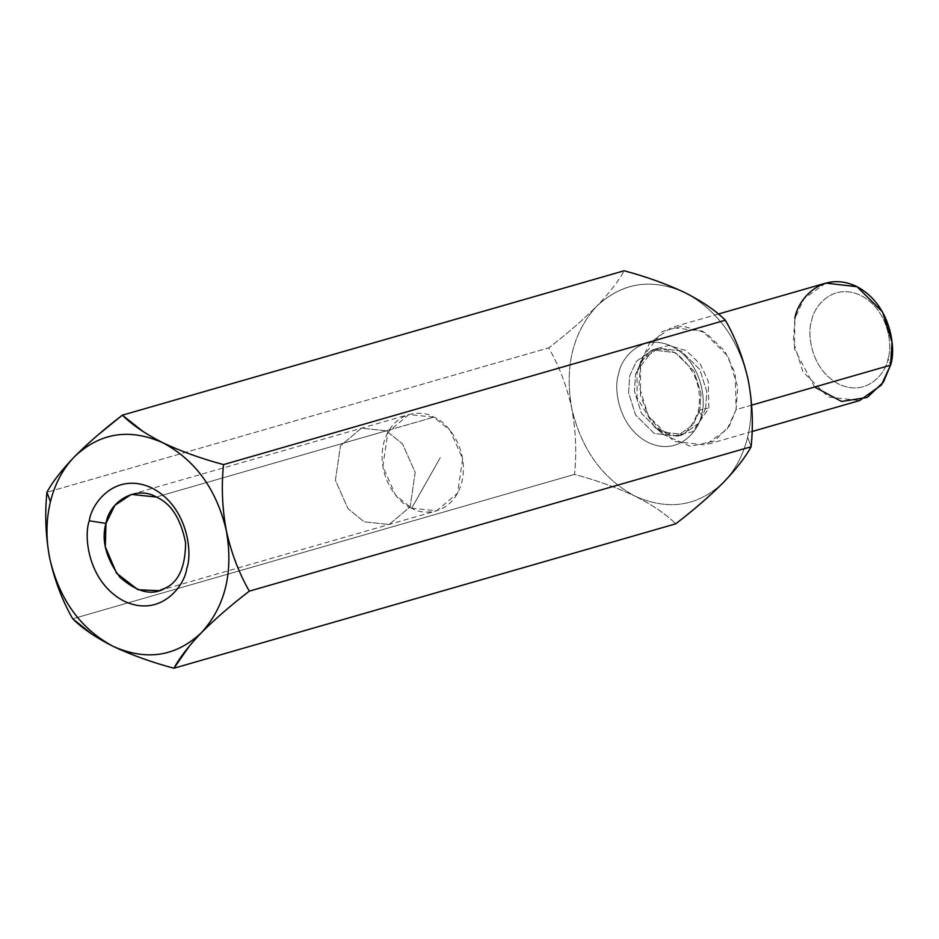 <?xml version="1.0" encoding="UTF-8"?>
<svg xmlns="http://www.w3.org/2000/svg" width="939" height="939" viewBox="0 0 939 939"><rect width="100%" height="100%" fill="white"/><g stroke="black" fill="none" stroke-linecap="round" stroke-linejoin="round"><path stroke-width="0.7" stroke-dasharray="4.7 3.52" d="M723.488 482.388C735.084 470.404 743.136 455.345 747.644 437.222L751.106 446.753L747.644 437.222C743.136 455.345 735.084 470.404 723.488 482.388C698.006 506.379 668.568 510.992 635.187 496.226C652.687 505.088 666.185 514.29 675.693 523.845C666.185 514.29 652.687 505.088 635.187 496.226C602.486 478.702 581.323 449.37 571.71 408.23C575.865 430.837 576.804 452.891 574.504 474.406L72.726 618.789L574.504 474.406C596.688 480.334 616.923 487.611 635.187 496.226C616.923 487.611 596.688 480.334 574.504 474.406C576.804 452.891 575.865 430.837 571.71 408.23C564.492 366.726 572.755 332.782 596.535 306.419C582.708 320.234 566.78 334.049 548.728 347.864L46.95 492.247L548.728 347.864C559.139 365.999 566.792 386.117 571.71 408.23C566.792 386.117 559.139 365.999 548.728 347.864C566.78 334.049 582.708 320.234 596.535 306.419C622.017 282.428 651.455 277.815 684.836 292.592C717.537 310.116 738.7 339.437 748.313 380.577C752.209 400.143 751.986 419.017 747.644 437.222C751.986 419.017 752.209 400.143 748.313 380.577C738.7 339.437 717.537 310.116 684.836 292.592C651.455 277.815 622.017 282.428 596.535 306.419C609.388 292.991 618.59 281.101 624.142 270.772C618.59 281.101 609.388 292.991 596.535 306.419C572.755 332.782 564.492 366.726 571.71 408.23C581.323 449.37 602.486 478.702 635.187 496.226C668.568 510.992 698.006 506.379 723.488 482.388M75.355 455.802L97.914 434.992M113.22 646.408L92.104 634.318M198.904 635.304L189.819 645.492M143.198 431.647L162.87 442.774M701.433 414.651C706.527 401.376 702.243 361.914 671.749 346.28C640.926 331.948 620.35 359.273 618.59 374.168C613.484 387.431 617.78 426.905 648.274 442.539C679.097 456.859 699.672 429.534 701.433 414.651C699.672 429.534 679.097 456.859 648.274 442.539C617.78 426.905 613.484 387.431 618.59 374.168C620.35 359.273 640.926 331.948 671.749 346.28C702.243 361.914 706.527 401.376 701.433 414.651L698.264 411.352L699.813 410.167L693.111 424.757L677.148 436.107L654.237 433.466L635.562 414.956L628.567 392.725L629.705 375.917L636.396 361.327L652.359 349.977L675.282 352.606L693.956 371.128L700.952 393.359L699.813 410.167L705.659 408.488L706.797 391.68L699.801 369.438L681.127 350.928L658.204 348.287L642.241 359.637L635.55 374.227L634.412 391.035L641.407 413.277L660.082 431.787L682.993 434.428L698.956 423.078L705.659 408.488L699.813 410.167L700.952 393.359L693.956 371.128L675.282 352.606L652.359 349.977L636.396 361.327L629.705 375.917L628.567 392.725L635.562 414.956L654.237 433.466L677.148 436.107L693.111 424.757L699.813 410.167L698.264 411.352L701.433 414.651M888.059 358.475C886.428 372.22 867.436 397.443 838.985 384.215C810.827 369.79 806.871 333.357 811.578 321.103C813.209 307.358 832.2 282.134 860.652 295.362C888.799 309.8 892.754 346.233 888.059 358.475C892.754 346.233 888.799 309.8 860.652 295.362C832.2 282.134 813.209 307.358 811.578 321.103C806.871 333.357 810.827 369.79 838.985 384.215C867.436 397.443 886.428 372.22 888.059 358.475L890.501 365.189L888.059 358.475M825.804 283.108L804.03 298.59L794.899 318.485L793.349 341.409L802.88 371.727L828.351 396.974L859.596 400.566M751.658 405.143L736.106 409.615L726.986 429.51L705.212 444.992L673.967 441.389L648.497 416.153L638.954 385.823L640.515 362.912L649.635 343.017L671.408 327.535L702.654 331.127L728.124 356.374L737.667 386.692L736.106 409.615L751.658 405.143M637.065 373.135L638.097 369.543L653.532 349.461L668.732 345.423L686.116 350.576L700.377 364.238L708.229 381.152L708.886 408.219L692.606 431.776L674.566 435.79L654.659 427.104L637.053 397.549L637.065 373.135L640.515 362.912L640.492 395.413L648.485 416.118L663.932 434.769L690.435 446.318L714.438 440.978L729.357 426.013L736.106 409.615L735.237 373.581L724.791 351.069L705.811 332.876L682.665 326.021L662.429 331.397L641.877 358.135L637.065 373.135L637.053 397.549L654.659 427.104L674.566 435.79L692.606 431.776L708.886 408.219L708.229 381.152L700.377 364.238L686.116 350.576L668.732 345.423L653.532 349.461L638.097 369.543L637.065 373.135M705.659 408.488L698.956 423.078L682.993 434.428L660.082 431.787L641.407 413.277L634.412 391.035L635.55 374.227L642.241 359.637L658.204 348.287L681.127 350.928L699.801 369.438L706.797 391.68L705.659 408.488L708.886 408.219L705.659 408.488M814.618 387.021L794.453 348.979L794.899 318.485M411.658 508.199L440.285 457.633L411.658 508.199C422.667 515.628 453.185 515.253 461.929 481.813C469.606 447.856 445.755 420.918 433.853 417.151C422.832 409.721 392.326 410.097 383.57 443.525C375.893 477.482 399.744 504.419 411.658 508.199L395.472 495.029L382.854 466.613L387.901 432.175L408.899 414.533L433.853 417.151L450.039 430.32L462.645 458.737L457.598 493.175L436.6 510.816L411.658 508.199M386.399 430.801L361.445 428.184L340.446 445.825L335.411 480.263L348.017 508.68L364.203 521.849L389.157 524.467L410.155 506.825L415.191 472.387L402.585 443.971L386.399 430.801L433.853 417.151L386.399 430.801L402.585 443.971L415.191 472.387L410.155 506.825L389.157 524.467L364.203 521.849L348.017 508.68L335.411 480.263L340.446 445.825L361.445 428.184L386.399 430.801L156.261 497.024L386.399 430.801M718.382 314.025L671.408 327.535M752.069 431.506L705.212 444.992M663.932 434.769L654.659 427.104C665.411 434.886 674.859 437.328 682.993 434.428L677.148 436.107C684.754 435.884 691.797 427.632 698.264 411.352C702.149 390.037 696.304 372.032 680.752 357.336C673.815 350.47 664.354 348.017 652.359 349.977L658.204 348.287C649.741 350.2 643.039 357.278 638.097 369.543L641.877 358.135M131.307 494.407L408.899 414.533M159.008 590.69L436.6 510.816"/><path stroke-width="1.41" d="M92.104 634.318L72.726 618.789C62.408 600.901 54.744 580.783 49.744 558.423C45.835 538.857 46.058 519.983 50.413 501.778L46.95 492.247C44.673 514.032 45.6 536.087 49.744 558.423C45.6 536.087 44.673 514.032 46.95 492.247C52.384 482.059 61.587 470.181 74.568 456.612L75.355 455.802M723.488 482.388L723.488 482.388C736.469 468.819 745.672 456.941 751.106 446.753C745.672 456.941 736.469 468.819 723.488 482.388L723.476 482.411C709.861 496.038 693.933 509.865 675.693 523.845L173.915 668.228C151.766 662.312 131.53 655.035 113.22 646.408C131.53 655.035 151.766 662.312 173.915 668.228L675.693 523.845C693.933 509.865 709.861 496.038 723.488 482.388M97.914 434.992L122.363 415.155L624.142 270.772L122.363 415.155L143.198 431.647M189.819 645.492L173.915 668.228C179.466 657.899 188.669 646.009 201.521 632.581C225.29 606.218 233.565 572.274 226.346 530.77C233.565 572.274 225.29 606.218 201.521 632.581C215.348 618.766 231.276 604.951 249.328 591.136C238.917 573.001 231.252 552.883 226.346 530.77C216.733 489.63 195.57 460.298 162.87 442.774C145.404 433.935 131.906 424.721 122.363 415.155C104.123 429.135 88.196 442.962 74.568 456.612C100.05 432.621 129.488 428.008 162.87 442.774C195.57 460.298 216.733 489.63 226.346 530.77C222.191 508.163 221.252 486.109 223.552 464.594C201.404 458.678 181.18 451.413 162.87 442.774C181.18 451.413 201.404 458.678 223.552 464.594L725.331 320.211C735.648 338.099 743.312 358.217 748.313 380.577L748.313 380.612C752.456 402.913 753.383 424.968 751.106 446.753C753.383 424.968 752.456 402.913 748.313 380.577C743.312 358.217 735.648 338.099 725.331 320.211L223.552 464.594C221.252 486.109 222.191 508.163 226.346 530.77C231.252 552.883 238.917 573.001 249.328 591.136L751.106 446.753L249.328 591.136C231.276 604.951 215.348 618.766 201.521 632.581L198.904 635.304M725.331 320.211C715.823 310.656 702.325 301.454 684.836 292.592C666.561 283.977 646.325 276.7 624.142 270.772C646.325 276.7 666.561 283.977 684.836 292.592L684.836 292.592C702.325 301.454 715.823 310.656 725.331 320.211M752.069 431.506L859.596 400.566L881.369 385.084L890.501 365.189L892.05 342.277L882.507 311.948L857.049 286.712L825.804 283.108L718.382 314.025M794.899 318.485C796.941 301.302 820.674 269.775 856.239 286.301C891.428 304.342 896.381 349.883 890.501 365.189L751.658 405.143L890.501 365.189L883.329 382.255L867.213 397.467L841.555 401.458L814.618 387.021M201.521 632.581C176.039 656.572 146.601 661.185 113.22 646.408C80.519 628.884 59.357 599.563 49.744 558.423C54.744 580.783 62.408 600.901 72.726 618.789C82.268 628.355 95.766 637.569 113.22 646.408C146.601 661.185 176.039 656.572 201.521 632.581M162.87 442.774C129.488 428.008 100.05 432.621 74.568 456.612C61.587 470.181 52.384 482.059 46.95 492.247L50.413 501.778C54.92 483.655 62.972 468.596 74.568 456.612C62.972 468.596 54.92 483.655 50.413 501.778C46.058 519.983 45.835 538.857 49.744 558.423C59.357 599.563 80.519 628.884 113.22 646.408M156.261 497.024L131.307 494.407L114.863 505.335L105.978 523.399L105.321 546.756L116.518 573.154L137.951 589.727L159.008 590.69L165.018 588.272C178.551 582.157 185.417 567.003 185.605 542.812C180.769 518.586 170.992 503.327 156.261 497.024C170.992 503.327 180.769 518.586 185.605 542.812C185.417 567.003 178.551 582.157 165.018 588.272C152.177 595.995 137.141 592.333 119.922 577.274C105.825 557.907 101.177 539.948 105.978 523.399C109.722 500.029 137.376 485.522 156.261 497.024M105.978 523.399L89.311 520.781C83.313 536.392 88.348 582.826 124.241 601.218C160.499 618.073 184.701 585.924 186.779 568.412C192.777 552.801 187.73 506.367 151.848 487.963C115.591 471.108 91.388 503.257 89.311 520.781L105.978 523.399M89.311 520.781C91.388 503.257 115.591 471.108 151.848 487.963C187.73 506.367 192.777 552.801 186.779 568.412C184.701 585.924 160.499 618.073 124.241 601.218C88.348 582.826 83.313 536.392 89.311 520.781"/></g></svg>
